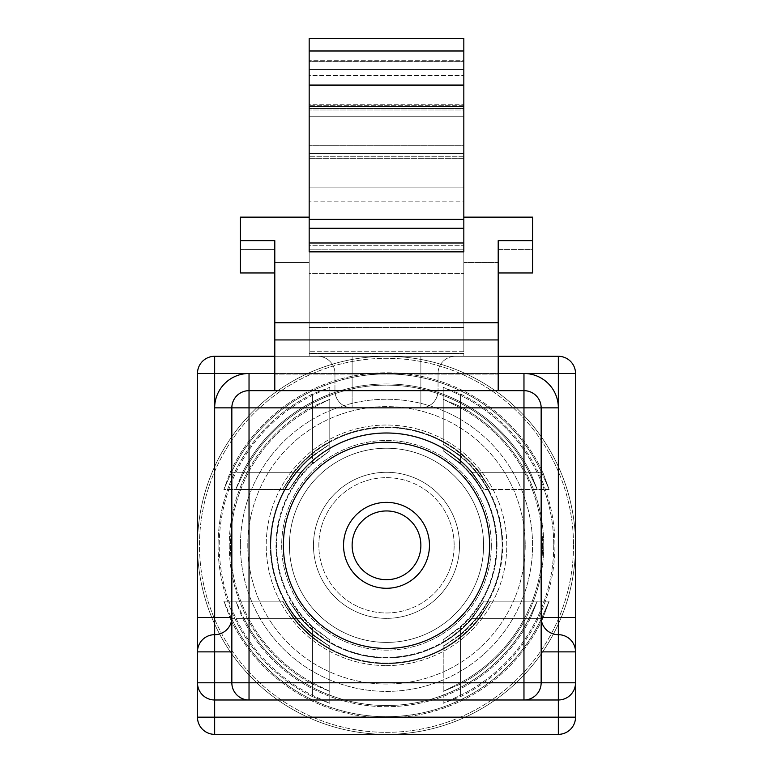 <?xml version="1.0" encoding="UTF-8"?>
<svg xmlns="http://www.w3.org/2000/svg" width="773" height="773" viewBox="0 0 773 773"><rect width="100%" height="100%" fill="white"/><g stroke="black" fill="none" stroke-linecap="round" stroke-linejoin="round"><path stroke-width="0.58" stroke-dasharray="3.87 2.9" d="M454.157 545.323A67.657 67.657 0 0 0 386.5 477.666A67.657 67.657 0 0 0 318.843 545.323A67.657 67.657 0 0 0 386.5 612.979A67.657 67.657 0 0 0 454.157 545.323A67.657 67.657 0 0 0 386.5 477.666A67.657 67.657 0 0 0 318.843 545.323A67.657 67.657 0 0 0 386.5 612.979A67.657 67.657 0 0 0 454.157 545.323M463.829 85.069L309.171 85.069L309.171 61.627L463.829 61.627L309.171 61.627L309.171 251.341L463.829 251.341L309.171 251.341L309.171 249.795L463.829 249.795L309.171 249.795L309.171 245.302L463.829 245.302L309.171 245.302L309.171 273.323L463.829 273.323L309.171 273.323L309.171 327.472L463.829 327.472L309.171 327.472L309.171 340.023L463.829 340.023L309.171 340.023L309.171 353.425L463.829 353.425L463.829 356.295L309.171 356.295L463.829 356.295L309.171 356.295L463.829 356.295L463.829 351.232L309.171 351.232L463.829 351.232L463.829 322.467L309.171 322.467L463.829 322.467L463.829 201.83L309.171 201.83L463.829 201.83L463.829 156.764L309.171 156.764L463.829 156.764L463.829 158.281L309.171 158.281L463.829 158.281L463.829 153.576L309.171 153.576L463.829 153.576L463.829 108.5L309.171 108.5L463.829 108.5L463.829 110.017L309.171 110.017L463.829 110.017L463.829 105.312L309.171 105.312L463.829 105.312L463.829 60.246L309.171 60.246L463.829 60.246L463.829 61.743L309.171 61.743L463.829 61.743L463.829 38.65L309.171 38.65L309.171 356.295L309.171 353.425L463.829 353.425L463.829 116.221L309.171 116.221L463.829 116.221L463.829 69.57L309.171 69.57L309.171 61.627L309.171 85.069L309.171 38.65L309.171 356.295L309.171 69.57L463.829 69.57L463.829 61.627L463.829 85.069L463.829 38.65L463.829 356.295L463.829 61.627L463.829 262.511L463.829 75.454L463.829 145.266L309.171 145.266L463.829 145.266L463.829 187.897L309.171 187.897L463.829 187.897L463.829 262.511L498.199 262.511L498.199 390.665L274.801 390.665L498.199 390.665L498.199 240.654L498.199 272.956L498.199 240.654L532.568 240.654L532.568 217.145L463.829 217.145L463.829 251.863L309.171 251.863L309.171 217.145L309.171 251.863L309.171 228.257L463.829 228.257M386.5 442.224A103.109 103.109 0 0 1 489.609 545.323A103.109 103.109 0 0 1 386.5 648.431A103.109 103.109 0 0 0 489.609 545.323A103.109 103.109 0 0 0 386.5 442.224A103.109 103.109 0 0 0 283.391 545.323A103.109 103.109 0 0 0 386.5 648.431A103.109 103.109 0 0 0 489.609 545.323A103.109 103.109 0 0 0 386.5 442.224A103.109 103.109 0 0 0 283.391 545.323A103.109 103.109 0 0 0 386.5 648.431A103.109 103.109 0 0 0 489.609 545.323A103.109 103.109 0 0 0 386.5 442.224A103.109 103.109 0 0 0 283.391 545.323A103.109 103.109 0 0 0 386.5 648.431A103.109 103.109 0 0 0 489.609 545.323A103.109 103.109 0 0 0 386.5 442.224A103.109 103.109 0 0 0 283.391 545.323A103.109 103.109 0 0 0 386.5 648.431A103.109 103.109 0 0 1 283.391 545.323A103.109 103.109 0 0 1 386.5 442.224A103.109 103.109 0 0 0 283.391 545.323A103.109 103.109 0 0 0 386.5 648.431A103.109 103.109 0 0 1 283.391 545.323A103.109 103.109 0 0 1 386.5 442.224A103.109 103.109 0 0 1 489.609 545.323A103.109 103.109 0 0 1 386.5 648.431A103.109 103.109 0 0 1 283.391 545.323A103.109 103.109 0 0 1 386.5 442.224A103.109 103.109 0 0 1 489.609 545.323A103.109 103.109 0 0 1 386.5 648.431A103.109 103.109 0 0 1 283.391 545.323A103.109 103.109 0 0 1 386.5 442.224A103.109 103.109 0 0 1 489.609 545.323A103.109 103.109 0 0 1 386.5 648.431A103.109 103.109 0 0 1 283.391 545.323A103.109 103.109 0 0 1 386.5 442.224A103.109 103.109 0 0 1 489.609 545.323A103.109 103.109 0 0 1 386.5 648.431A103.109 103.109 0 0 1 283.391 545.323A103.109 103.109 0 0 1 386.5 442.224A103.109 103.109 0 0 1 489.609 545.323A103.109 103.109 0 0 1 386.5 648.431A103.109 103.109 0 0 0 489.609 545.323A103.109 103.109 0 0 0 386.5 442.224A103.109 103.109 0 0 0 283.391 545.323A103.109 103.109 0 0 0 386.5 648.431A103.109 103.109 0 0 0 489.609 545.323A103.109 103.109 0 0 0 386.5 442.224M386.5 472.293A73.029 73.029 0 0 1 459.529 545.323A73.029 73.029 0 0 1 386.5 618.361A73.029 73.029 0 0 1 313.471 545.323A73.029 73.029 0 0 1 386.5 472.293A73.029 73.029 0 0 1 459.529 545.323A73.029 73.029 0 0 1 386.5 618.361A73.029 73.029 0 0 1 313.471 545.323A73.029 73.029 0 0 1 386.5 472.293A73.029 73.029 0 0 0 313.471 545.323A73.029 73.029 0 0 0 386.5 618.361A73.029 73.029 0 0 0 459.529 545.323A73.029 73.029 0 0 0 386.5 472.293A73.029 73.029 0 0 0 313.471 545.323A73.029 73.029 0 0 0 386.5 618.361A73.029 73.029 0 0 0 459.529 545.323A73.029 73.029 0 0 0 386.5 472.293M386.5 502.363A42.959 42.959 0 0 0 343.541 545.323A42.959 42.959 0 0 0 386.5 588.282A42.959 42.959 0 0 0 429.459 545.323A42.959 42.959 0 0 0 386.5 502.363A42.959 42.959 0 0 1 429.459 545.323A42.959 42.959 0 0 1 386.5 588.282A42.959 42.959 0 0 0 429.459 545.323A42.959 42.959 0 0 0 386.5 502.363A42.959 42.959 0 0 0 343.541 545.323A42.959 42.959 0 0 0 386.5 588.282A42.959 42.959 0 0 1 343.541 545.323A42.959 42.959 0 0 1 386.5 502.363M386.5 448.234A97.089 97.089 0 0 0 289.411 545.323A97.089 97.089 0 0 0 386.5 642.411A97.089 97.089 0 0 0 483.589 545.323A97.089 97.089 0 0 0 386.5 448.234A97.089 97.089 0 0 0 289.411 545.323A97.089 97.089 0 0 0 386.5 642.411A97.089 97.089 0 0 0 483.589 545.323A97.089 97.089 0 0 0 386.5 448.234A97.089 97.089 0 0 0 289.411 545.323A97.089 97.089 0 0 0 386.5 642.411A97.089 97.089 0 0 0 483.589 545.323A97.089 97.089 0 0 0 386.5 448.234A97.089 97.089 0 0 0 289.411 545.323A97.089 97.089 0 0 0 386.5 642.411A97.089 97.089 0 0 0 483.589 545.323A97.089 97.089 0 0 0 386.5 448.234A97.089 97.089 0 0 1 483.589 545.323A97.089 97.089 0 0 1 386.5 642.411A97.089 97.089 0 0 1 289.411 545.323A97.089 97.089 0 0 1 386.5 448.234A97.089 97.089 0 0 1 483.589 545.323A97.089 97.089 0 0 1 386.5 642.411A97.089 97.089 0 0 1 289.411 545.323A97.089 97.089 0 0 1 386.5 448.234A97.089 97.089 0 0 1 483.589 545.323A97.089 97.089 0 0 1 386.5 642.411A97.089 97.089 0 0 1 289.411 545.323A97.089 97.089 0 0 1 386.5 448.234A97.089 97.089 0 0 1 483.589 545.323A97.089 97.089 0 0 1 386.5 642.411A97.089 97.089 0 0 1 289.411 545.323A97.089 97.089 0 0 1 386.5 448.234M541.158 682.801L541.158 407.854A17.18 17.18 0 0 0 523.968 390.665L249.032 390.665L523.968 390.665A17.18 17.18 0 0 1 541.158 407.854A17.18 17.18 0 0 0 523.968 390.665L249.032 390.665A17.18 17.18 0 0 0 231.842 407.854L231.842 617.501A17.18 17.18 0 0 1 214.662 634.681A17.18 17.18 0 0 0 197.473 651.871L197.473 682.801A17.18 17.18 0 0 0 214.662 699.98L214.662 682.801L231.842 682.801L231.842 617.501L231.842 682.801L249.032 682.801L249.032 407.854L523.968 407.854L523.968 682.801L249.032 682.801L249.032 699.98L523.968 699.98A17.18 17.18 0 0 0 541.158 682.801A17.18 17.18 0 0 1 523.968 699.98A17.18 17.18 0 0 0 541.158 682.801L523.968 682.801L523.968 699.98A17.18 17.18 0 0 0 541.158 682.801L558.338 682.801L558.338 699.98L249.032 699.98A17.18 17.18 0 0 1 231.842 682.801L231.842 407.854A17.18 17.18 0 0 1 249.032 390.665A17.18 17.18 0 0 0 231.842 407.854A17.18 17.18 0 0 1 249.032 390.665A17.18 17.18 0 0 0 231.842 407.854L249.032 407.854L249.032 373.485A34.37 34.37 0 0 0 214.662 407.854L214.662 373.485L558.338 373.485L558.338 717.17L214.662 717.17L214.662 373.485L197.473 373.485L197.473 682.801L197.473 651.871L231.842 651.871M197.473 682.801A17.18 17.18 0 0 0 214.662 699.98L214.662 717.17L558.338 717.17L197.473 717.17A17.18 17.18 0 0 0 214.662 734.35L214.662 717.17L197.473 717.17L214.662 717.17L214.662 734.35L558.338 734.35A17.18 17.18 0 0 0 575.527 717.17A17.18 17.18 0 0 1 558.338 734.35L214.662 734.35L558.338 734.35L558.338 717.17L558.338 734.35A17.18 17.18 0 0 0 575.527 717.17L558.338 717.17L558.338 407.854A34.37 34.37 0 0 0 523.968 373.485L214.662 373.485L523.968 373.485L523.968 390.665A17.18 17.18 0 0 1 541.158 407.854A17.18 17.18 0 0 0 523.968 390.665L523.968 407.854L558.338 407.854L558.338 617.501L575.527 617.501L575.527 373.485A17.18 17.18 0 0 0 558.338 356.295L214.662 356.295A17.18 17.18 0 0 0 197.473 373.485A17.18 17.18 0 0 1 214.662 356.295L558.338 356.295L214.662 356.295L214.662 734.35A17.18 17.18 0 0 1 197.473 717.17A17.18 17.18 0 0 0 214.662 734.35A17.18 17.18 0 0 1 197.473 717.17L197.473 682.801A17.18 17.18 0 0 0 214.662 699.98A17.18 17.18 0 0 1 197.473 682.801L214.662 682.801L214.662 634.681A17.18 17.18 0 0 0 197.473 651.871A17.18 17.18 0 0 1 214.662 634.681A17.18 17.18 0 0 0 197.473 651.871M558.338 699.98A17.18 17.18 0 0 0 575.527 682.801A17.18 17.18 0 0 1 558.338 699.98A17.18 17.18 0 0 0 575.527 682.801L558.338 682.801L558.338 617.501L541.158 617.501A17.18 17.18 0 0 0 558.338 634.681A17.18 17.18 0 0 1 541.158 617.501A17.18 17.18 0 0 0 558.338 634.681A17.18 17.18 0 0 1 541.158 617.501A17.18 17.18 0 0 0 558.338 634.681A17.18 17.18 0 0 1 575.527 651.871L575.527 682.801A17.18 17.18 0 0 1 558.338 699.98L558.338 734.35A17.18 17.18 0 0 0 575.527 717.17L558.338 717.17L575.527 717.17L575.527 682.801A17.18 17.18 0 0 1 558.338 699.98L249.032 699.98A17.18 17.18 0 0 1 231.842 682.801A17.18 17.18 0 0 0 249.032 699.98A17.18 17.18 0 0 1 231.842 682.801A17.18 17.18 0 0 0 249.032 699.98M455.239 356.295L317.761 356.295L455.239 356.295A17.18 17.18 0 0 0 438.049 373.485L438.049 390.665L438.049 373.485A17.18 17.18 0 0 1 455.239 356.295A17.18 17.18 0 0 0 438.049 373.485A17.18 17.18 0 0 1 455.239 356.295A17.18 17.18 0 0 0 438.049 373.485L438.049 390.665L438.049 373.485L352.13 373.485L352.13 390.665L420.87 390.665L420.87 373.485L420.87 390.665L352.13 390.665L352.13 373.485L438.049 373.485A17.18 17.18 0 0 1 455.239 356.295M274.801 356.295L498.199 356.295M309.171 85.069L309.171 262.511L309.171 217.145L240.432 217.145L240.432 272.956L240.432 217.145L240.432 249.437L274.801 249.437L274.801 262.511L309.171 262.511L309.171 217.145M463.829 106.51L309.171 106.51L309.171 75.454L463.829 75.454L309.171 75.454L309.171 104.258L463.829 104.258L309.171 104.258L309.171 262.511L274.801 262.511L274.801 374.113L498.199 374.113L274.801 374.113L274.801 390.665L498.199 390.665L274.801 390.665L274.801 339.927L498.199 339.927M498.199 390.665L498.199 249.437L498.199 272.956L498.199 249.437L532.568 249.437L532.568 272.956L532.568 217.145L532.568 249.437L498.199 249.437L498.199 262.511L463.829 262.511L463.829 217.145M498.199 322.737L274.801 322.737L498.199 322.737L274.801 322.737L274.801 240.654L240.432 240.654M274.801 272.956L274.801 249.437L240.432 249.437L240.432 272.956L274.801 272.956L274.801 240.654L274.801 390.665M334.951 373.485L334.951 390.665A17.18 17.18 0 0 0 352.13 407.854L420.87 407.854A17.18 17.18 0 0 0 438.049 390.665A17.18 17.18 0 0 1 420.87 407.854A17.18 17.18 0 0 0 438.049 390.665A17.18 17.18 0 0 1 420.87 407.854L352.13 407.854A17.18 17.18 0 0 1 334.951 390.665A17.18 17.18 0 0 0 352.13 407.854A17.18 17.18 0 0 1 334.951 390.665L334.951 373.485A17.18 17.18 0 0 0 317.761 356.295A17.18 17.18 0 0 1 334.951 373.485A17.18 17.18 0 0 0 317.761 356.295A17.18 17.18 0 0 1 334.951 373.485L352.13 373.485L334.951 373.485A17.18 17.18 0 0 0 317.761 356.295L352.13 356.295L317.761 356.295A17.18 17.18 0 0 1 334.951 373.485L352.13 373.485L352.13 356.295L420.87 356.295L352.13 356.295L352.13 373.485L420.87 373.485L420.87 356.295L420.87 390.665L438.049 390.665L420.87 390.665L420.87 407.854A17.18 17.18 0 0 0 438.049 390.665L352.13 390.665L352.13 407.854L352.13 373.485L352.13 390.665L420.87 390.665L420.87 373.485L334.951 373.485M197.473 545.323A189.027 189.027 0 0 0 386.5 734.35A189.027 189.027 0 0 0 575.527 545.323A189.027 189.027 0 0 0 386.5 356.295A189.027 189.027 0 0 1 575.527 545.323A189.027 189.027 0 0 1 386.5 734.35A189.027 189.027 0 0 1 197.473 545.323A189.027 189.027 0 0 1 386.5 356.295A189.027 189.027 0 0 0 197.473 545.323A189.027 189.027 0 0 1 386.5 356.295A189.027 189.027 0 0 0 197.473 545.323A189.027 189.027 0 0 0 386.5 734.35A189.027 189.027 0 0 1 197.473 545.323A189.027 189.027 0 0 1 386.5 356.295A189.027 189.027 0 0 1 575.527 545.323A189.027 189.027 0 0 1 386.5 734.35A189.027 189.027 0 0 0 575.527 545.323A189.027 189.027 0 0 0 386.5 356.295A189.027 189.027 0 0 0 197.473 545.323M530.394 618.361L537.264 601.172L529.07 618.361A160.185 160.185 0 0 1 243.93 618.361A160.185 160.185 0 0 0 529.07 618.361L537.264 601.172L530.394 618.361A161.364 161.364 0 0 1 242.606 618.361L235.736 601.172L242.606 618.361A161.364 161.364 0 0 0 530.394 618.361L472.235 618.361A112.626 112.626 0 0 1 300.765 618.361L289.044 601.172L301.557 618.361A112.017 112.017 0 0 0 471.443 618.361L483.956 601.172L472.235 618.361L483.956 601.172L537.264 601.172L483.956 601.172L471.443 618.361A112.017 112.017 0 0 1 301.557 618.361L289.044 601.172L235.736 601.172L243.93 618.361L235.736 601.172L289.044 601.172L300.765 618.361A112.626 112.626 0 0 0 472.235 618.361L530.394 618.361M542.83 618.361A172.543 172.543 0 0 1 230.17 618.361A172.543 172.543 0 0 0 542.83 618.361L549.139 601.172L541.525 618.361A171.374 171.374 0 0 1 231.475 618.361A171.374 171.374 0 0 0 541.525 618.361L549.139 601.172L490.469 601.172L479.589 618.361A118.317 118.317 0 0 1 293.411 618.361L282.531 601.172L294.175 618.361A117.718 117.718 0 0 0 478.825 618.361L490.469 601.172L478.825 618.361A117.718 117.718 0 0 1 294.175 618.361L282.531 601.172L223.861 601.172L230.17 618.361L223.861 601.172L231.475 618.361L223.861 601.172L282.531 601.172L293.411 618.361A118.317 118.317 0 0 0 479.589 618.361L490.469 601.172L549.139 601.172L542.83 618.361L479.589 618.361L542.83 618.361M240.432 545.323A146.068 146.068 0 0 0 386.5 691.391A146.068 146.068 0 0 0 532.568 545.323A146.068 146.068 0 0 0 386.5 399.255A146.068 146.068 0 0 0 240.432 545.323A146.068 146.068 0 0 1 386.5 399.255A146.068 146.068 0 0 1 532.568 545.323A146.068 146.068 0 0 1 386.5 691.391A146.068 146.068 0 0 1 240.432 545.323M542.569 545.323A156.069 156.069 0 0 1 460.389 682.791L443.209 691.362L460.389 684.124A157.248 157.248 0 0 0 460.389 406.521L443.209 399.293L460.389 407.854A156.069 156.069 0 0 1 542.569 545.323A156.069 156.069 0 0 0 460.389 407.854L443.209 399.293L443.209 450.814L460.389 463.133L443.209 450.814L460.389 463.945L443.209 450.814L443.209 399.293L460.389 406.521A157.248 157.248 0 0 1 460.389 684.124L443.209 691.362L460.389 682.791A156.069 156.069 0 0 0 542.569 545.323M553.748 545.323A167.248 167.248 0 0 1 460.389 695.371L443.209 703.295L460.389 696.676A168.427 168.427 0 0 0 460.389 393.969L443.209 387.35L460.389 395.283A167.248 167.248 0 0 1 553.748 545.323A167.248 167.248 0 0 0 460.389 395.283L443.209 387.35L443.209 444.224L460.389 455.616L443.209 444.224L460.389 456.399L443.209 444.224L443.209 387.35L460.389 393.969A168.427 168.427 0 0 1 460.389 696.676L443.209 703.295L443.209 646.431L460.389 634.256L443.209 646.431L460.389 635.029L443.209 646.431L443.209 703.295L460.389 695.371A167.248 167.248 0 0 0 553.748 545.323M218.073 545.323A168.427 168.427 0 0 0 312.611 696.676L329.791 703.295L312.611 695.371A167.248 167.248 0 0 1 312.611 395.283L329.791 387.35L312.611 393.969A168.427 168.427 0 0 0 218.073 545.323A168.427 168.427 0 0 1 312.611 393.969L329.791 387.35L329.791 444.224L312.611 456.399L329.791 444.224L312.611 455.616L329.791 444.224L329.791 387.35L312.611 395.283A167.248 167.248 0 0 0 312.611 695.371L329.791 703.295L329.791 646.431L312.611 635.029L329.791 646.431L312.611 634.256L329.791 646.431L329.791 703.295L312.611 696.676A168.427 168.427 0 0 1 218.073 545.323M229.252 545.323A157.248 157.248 0 0 0 312.611 684.124L329.791 691.362L312.611 682.791A156.069 156.069 0 0 1 312.611 407.854L329.791 399.293L312.611 406.521A157.248 157.248 0 0 0 229.252 545.323A157.248 157.248 0 0 1 312.611 406.521L329.791 399.293L312.611 407.854A156.069 156.069 0 0 0 312.611 682.791L329.791 691.362L312.611 684.124A157.248 157.248 0 0 1 229.252 545.323M242.606 472.293A161.364 161.364 0 0 1 530.394 472.293A161.364 161.364 0 0 0 242.606 472.293L235.736 489.473L243.93 472.293A160.185 160.185 0 0 1 529.07 472.293A160.185 160.185 0 0 0 243.93 472.293L235.736 489.473L289.044 489.473L300.765 472.293A112.626 112.626 0 0 1 472.235 472.293L483.956 489.473L471.443 472.293A112.017 112.017 0 0 0 301.557 472.293L289.044 489.473L301.557 472.293A112.017 112.017 0 0 1 471.443 472.293L483.956 489.473L537.264 489.473L530.394 472.293L537.264 489.473L529.07 472.293L537.264 489.473L483.956 489.473L472.235 472.293A112.626 112.626 0 0 0 300.765 472.293L289.044 489.473L235.736 489.473L242.606 472.293L300.765 472.293L242.606 472.293M230.17 472.293A172.543 172.543 0 0 1 542.83 472.293A172.543 172.543 0 0 0 230.17 472.293L223.861 489.473L231.475 472.293A171.374 171.374 0 0 1 541.525 472.293A171.374 171.374 0 0 0 231.475 472.293L223.861 489.473L282.531 489.473L293.411 472.293A118.317 118.317 0 0 1 479.589 472.293L490.469 489.473L478.825 472.293A117.718 117.718 0 0 0 294.175 472.293L282.531 489.473L294.175 472.293A117.718 117.718 0 0 1 478.825 472.293L490.469 489.473L479.589 472.293A118.317 118.317 0 0 0 293.411 472.293L282.531 489.473L223.861 489.473L230.17 472.293L293.411 472.293L230.17 472.293M541.525 472.293L549.139 489.473L542.83 472.293L549.139 489.473L490.469 489.473L549.139 489.473L541.525 472.293L478.825 472.293L541.525 472.293M525.215 545.323A138.715 138.715 0 0 1 386.5 684.037A138.715 138.715 0 0 1 247.785 545.323A138.715 138.715 0 0 1 386.5 406.608A138.715 138.715 0 0 1 525.215 545.323A138.715 138.715 0 0 0 386.5 406.608A138.715 138.715 0 0 0 247.785 545.323A138.715 138.715 0 0 0 386.5 684.037A138.715 138.715 0 0 0 525.215 545.323M496.421 545.323A109.921 109.921 0 0 1 460.389 626.71L443.209 639.841L460.389 626.71A109.921 109.921 0 0 0 460.389 463.945A109.921 109.921 0 0 1 496.421 545.323M460.389 627.512L443.209 639.841L443.209 691.362L443.209 639.841L460.389 627.512A110.52 110.52 0 0 0 460.389 463.133A110.52 110.52 0 0 1 460.389 627.512L460.389 684.124L460.389 627.512M502.121 545.323A115.621 115.621 0 0 1 460.389 634.256A115.621 115.621 0 0 0 460.389 456.399A115.621 115.621 0 0 1 502.121 545.323M460.389 635.029A116.221 116.221 0 0 0 460.389 455.616A116.221 116.221 0 0 1 460.389 635.029L460.389 696.676L460.389 635.029M270.279 545.323A116.221 116.221 0 0 0 312.611 635.029A116.221 116.221 0 0 1 312.611 455.616A116.221 116.221 0 0 0 270.279 545.323M312.611 634.256A115.621 115.621 0 0 1 312.611 456.399A115.621 115.621 0 0 0 312.611 634.256L312.611 695.371L312.611 634.256M275.98 545.323A110.52 110.52 0 0 0 312.611 627.512L329.791 639.841L312.611 627.512A110.52 110.52 0 0 1 312.611 463.133L329.791 450.814L312.611 463.945L329.791 450.814L329.791 399.293L329.791 450.814L312.611 463.133A110.52 110.52 0 0 0 275.98 545.323M312.611 626.71L329.791 639.841L329.791 691.362L329.791 639.841L312.611 626.71A109.921 109.921 0 0 1 312.611 463.945A109.921 109.921 0 0 0 312.611 626.71L312.611 682.791L312.611 626.71M491.319 545.323A104.819 104.819 0 0 1 386.5 650.151A104.819 104.819 0 0 1 281.681 545.323A104.819 104.819 0 0 1 386.5 440.504A104.819 104.819 0 0 1 491.319 545.323A104.819 104.819 0 0 0 386.5 440.504A104.819 104.819 0 0 0 281.681 545.323A104.819 104.819 0 0 0 386.5 650.151A104.819 104.819 0 0 0 491.319 545.323M463.829 50.989L309.171 50.989M386.5 510.953A34.37 34.37 0 0 1 420.87 545.323A34.37 34.37 0 0 1 386.5 579.692A34.37 34.37 0 0 1 352.13 545.323A34.37 34.37 0 0 1 386.5 510.953M231.842 617.501L231.842 407.854L214.662 407.854L214.662 634.681A17.18 17.18 0 0 0 231.842 617.501A17.18 17.18 0 0 1 214.662 634.681A17.18 17.18 0 0 0 231.842 617.501L197.473 617.501M575.527 617.501L575.527 373.485L575.527 651.871L541.158 651.871M463.829 219.368L309.171 219.368L309.171 106.51M309.171 219.368L309.171 228.257M498.199 272.956L532.568 272.956L532.568 240.654M274.801 322.737L274.801 339.927M558.338 356.295A17.18 17.18 0 0 1 575.527 373.485L558.338 373.485L575.527 373.485A17.18 17.18 0 0 0 558.338 356.295L558.338 373.485L558.338 356.295L558.338 373.485L575.527 373.485A17.18 17.18 0 0 0 558.338 356.295M197.473 373.485A17.18 17.18 0 0 1 214.662 356.295L214.662 373.485L197.473 373.485L214.662 373.485L214.662 356.295A17.18 17.18 0 0 0 197.473 373.485M558.338 634.681A17.18 17.18 0 0 1 575.527 651.871A17.18 17.18 0 0 0 558.338 634.681A17.18 17.18 0 0 1 575.527 651.871A17.18 17.18 0 0 0 558.338 634.681M386.5 665.611A120.288 120.288 0 0 0 506.788 545.323A120.288 120.288 0 0 0 386.5 425.034A120.288 120.288 0 0 0 266.212 545.323A120.288 120.288 0 0 0 386.5 665.611A120.288 120.288 0 0 1 266.212 545.323A120.288 120.288 0 0 1 386.5 425.034A120.288 120.288 0 0 1 506.788 545.323A120.288 120.288 0 0 1 386.5 665.611M334.951 390.665L352.13 390.665L334.951 390.665A17.18 17.18 0 0 0 352.13 407.854A17.18 17.18 0 0 1 334.951 390.665L352.13 390.665L352.13 407.854L352.13 390.665L334.951 390.665M420.87 407.854L420.87 390.665L420.87 407.854L420.87 390.665L438.049 390.665A17.18 17.18 0 0 1 420.87 407.854M274.801 373.485L498.199 373.485M573.508 545.323A187.008 187.008 0 0 1 386.5 732.34A187.008 187.008 0 0 1 199.492 545.323A187.008 187.008 0 0 1 386.5 358.314A187.008 187.008 0 0 1 573.508 545.323A187.008 187.008 0 0 0 386.5 358.314A187.008 187.008 0 0 0 199.492 545.323A187.008 187.008 0 0 0 386.5 732.34A187.008 187.008 0 0 0 573.508 545.323M575.527 545.323A189.027 189.027 0 0 0 386.5 356.295A189.027 189.027 0 0 1 575.527 545.323M294.175 618.361L231.475 618.361L294.175 618.361M541.525 618.361L478.825 618.361L541.525 618.361M230.17 618.361L293.411 618.361L230.17 618.361M529.07 618.361L471.443 618.361L529.07 618.361M301.557 618.361L243.93 618.361L301.557 618.361M242.606 618.361L300.765 618.361L242.606 618.361M460.389 455.616L460.389 393.969L460.389 455.616M460.389 634.256L460.389 695.371L460.389 634.256M460.389 395.283L460.389 456.399L460.389 395.283M460.389 463.133L460.389 406.521L460.389 463.133M460.389 407.854L460.389 463.945L460.389 407.854M460.389 626.71L460.389 682.791L460.389 626.71M542.83 472.293L479.589 472.293L542.83 472.293M231.475 472.293L294.175 472.293L231.475 472.293M530.394 472.293L472.235 472.293L530.394 472.293M243.93 472.293L301.557 472.293L243.93 472.293M471.443 472.293L529.07 472.293L471.443 472.293M312.611 456.399L312.611 395.283L312.611 456.399M312.611 393.969L312.611 455.616L312.611 393.969M312.611 635.029L312.611 696.676L312.611 635.029M312.611 463.945L312.611 407.854L312.611 463.945M312.611 406.521L312.611 463.133L312.611 406.521M312.611 627.512L312.611 684.124L312.611 627.512M463.829 242.983L309.171 242.983M352.13 356.295L352.13 373.485L352.13 356.295M420.87 373.485L438.049 373.485L420.87 373.485L420.87 356.295L420.87 373.485"/><path stroke-width="1.16" d="M309.171 219.368L463.829 219.368L463.829 251.863L309.171 251.863L309.171 85.069L463.829 85.069L463.829 38.65L309.171 38.65L309.171 50.989L463.829 50.989M309.171 85.069L309.171 50.989M386.5 648.431A103.109 103.109 0 0 0 489.609 545.323A103.109 103.109 0 0 0 386.5 442.224A103.109 103.109 0 0 0 283.391 545.323A103.109 103.109 0 0 0 386.5 648.431M386.5 588.282A42.959 42.959 0 0 1 343.541 545.323A42.959 42.959 0 0 1 386.5 502.363A42.959 42.959 0 0 1 429.459 545.323A42.959 42.959 0 0 1 386.5 588.282M386.5 510.953A34.37 34.37 0 0 0 352.13 545.323A34.37 34.37 0 0 0 386.5 579.692A34.37 34.37 0 0 0 420.87 545.323A34.37 34.37 0 0 0 386.5 510.953M231.842 617.501A17.18 17.18 0 0 1 214.662 634.681A17.18 17.18 0 0 0 231.842 617.501L197.473 617.501L197.473 682.801A17.18 17.18 0 0 0 214.662 699.98L214.662 717.17L197.473 717.17A17.18 17.18 0 0 0 214.662 734.35L214.662 717.17L558.338 717.17L558.338 734.35A17.18 17.18 0 0 0 575.527 717.17A17.18 17.18 0 0 1 558.338 734.35L214.662 734.35A17.18 17.18 0 0 1 197.473 717.17L197.473 682.801A17.18 17.18 0 0 0 214.662 699.98L249.032 699.98A17.18 17.18 0 0 1 231.842 682.801L231.842 407.854A17.18 17.18 0 0 1 249.032 390.665L523.968 390.665A17.18 17.18 0 0 1 541.158 407.854L541.158 682.801L523.968 682.801L523.968 407.854L249.032 407.854L249.032 682.801L523.968 682.801L523.968 699.98L558.338 699.98L558.338 682.801L541.158 682.801A17.18 17.18 0 0 1 523.968 699.98L558.338 699.98A17.18 17.18 0 0 0 575.527 682.801L575.527 717.17L575.527 682.801L558.338 682.801L558.338 651.871L541.158 651.871M197.473 617.501L197.473 373.485A17.18 17.18 0 0 1 214.662 356.295L274.801 356.295M498.199 373.485L558.338 373.485L558.338 407.854A34.37 34.37 0 0 0 523.968 373.485L523.968 407.854L558.338 407.854L558.338 617.501L541.158 617.501A17.18 17.18 0 0 0 558.338 634.681A17.18 17.18 0 0 1 575.527 651.871L575.527 717.17L558.338 717.17L558.338 699.98M575.527 617.501L558.338 617.501L558.338 651.871L575.527 651.871L575.527 373.485A17.18 17.18 0 0 0 558.338 356.295L498.199 356.295M309.171 106.51L463.829 106.51L463.829 85.069M463.829 219.368L463.829 106.51M498.199 272.956L532.568 272.956L532.568 217.145L463.829 217.145M309.171 217.145L240.432 217.145L240.432 240.654L274.801 240.654L274.801 322.737L498.199 322.737L498.199 240.654L532.568 240.654M274.801 272.956L240.432 272.956L240.432 240.654M498.199 322.737L498.199 339.927L274.801 339.927L274.801 322.737M498.199 390.665L498.199 339.927M274.801 390.665L274.801 339.927M541.158 682.801A17.18 17.18 0 0 1 523.968 699.98L249.032 699.98L249.032 682.801L214.662 682.801L214.662 699.98L249.032 699.98M197.473 682.801L214.662 682.801L214.662 634.681A17.18 17.18 0 0 0 197.473 651.871L231.842 651.871M197.473 651.871A17.18 17.18 0 0 1 214.662 634.681L214.662 407.854L249.032 407.854L249.032 373.485A34.37 34.37 0 0 0 214.662 407.854L214.662 356.295A17.18 17.18 0 0 0 197.473 373.485L274.801 373.485M309.171 242.983L463.829 242.983M463.829 228.257L309.171 228.257M575.527 373.485A17.18 17.18 0 0 0 558.338 356.295L558.338 373.485L575.527 373.485"/></g></svg>
